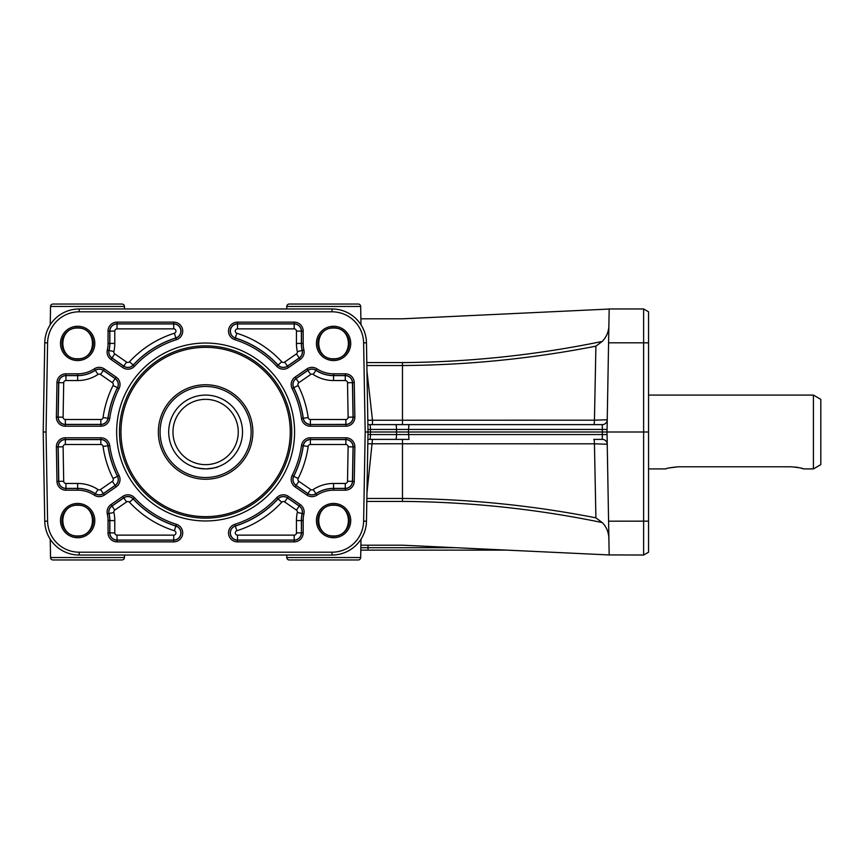 <?xml version="1.0" encoding="UTF-8"?>
<svg xmlns="http://www.w3.org/2000/svg" width="864" height="864" viewBox="0 0 864 864"><rect width="100%" height="100%" fill="white"/><g stroke="black" fill="none" stroke-linecap="round" stroke-linejoin="round"><path stroke-width="1.3" d="M820.8 464.648L820.8 399.352L813.413 395.086L813.413 468.914L820.8 464.648M666.468 468.688L665.777 468.914C666.5 468.223 670.604 467.521 678.078 466.798L668.93 467.986M678.078 466.798L791.273 466.798C798.746 467.521 802.85 468.223 803.574 468.914L813.413 468.914M802.883 468.688L800.42 467.986M798.25 467.489L795.42 467.046M197.208 467.942L198.526 468.223M201.701 468.698L205.61 468.914C198.137 468.223 194.033 467.521 193.309 466.798L194.357 467.154M209.52 468.698L212.695 468.223M214.013 467.942L217.912 466.798C217.188 467.521 213.084 468.223 205.61 468.914M160.088 432A45.522 45.522 0 0 0 205.61 477.522A45.522 45.522 0 0 0 251.132 432A45.522 45.522 0 0 0 205.61 386.478A45.522 45.522 0 0 0 160.088 432M158.36 432A47.25 47.25 0 0 0 205.61 479.25A47.25 47.25 0 0 0 252.86 432A47.25 47.25 0 0 0 205.61 384.75A47.25 47.25 0 0 0 158.36 432M168.696 432A36.914 36.914 0 0 0 205.61 468.914A36.914 36.914 0 0 0 242.525 432A36.914 36.914 0 0 0 205.61 395.086A36.914 36.914 0 0 0 168.696 432M213.451 468.072L216.864 467.154M214.78 467.748L213.106 468.148M197.77 468.072L193.309 466.798M196.441 467.748L198.115 468.148M238.259 432A32.648 32.648 0 0 0 205.61 399.352A32.648 32.648 0 0 0 172.962 432A32.648 32.648 0 0 0 205.61 464.648A32.648 32.648 0 0 0 238.259 432M291.74 432A86.13 86.13 0 0 1 205.61 518.13A86.13 86.13 0 0 1 119.48 432A86.13 86.13 0 0 1 205.61 345.87A86.13 86.13 0 0 1 291.74 432M294.581 432A88.97 88.97 0 0 1 205.61 520.97A88.97 88.97 0 0 1 116.64 432A88.97 88.97 0 0 1 205.61 343.03A88.97 88.97 0 0 1 294.581 432M57.046 320.868A31.612 31.612 0 0 1 79.207 311.807L332.014 311.807A31.612 31.612 0 0 1 363.625 342.857L365.18 432L363.625 521.143A31.612 31.612 0 0 1 332.014 552.193L79.207 552.193A31.612 31.612 0 0 1 47.596 521.143L46.04 432L47.596 342.857A31.612 31.612 0 0 1 57.046 320.868M365.18 432L368.021 432L366.466 342.814A34.452 34.452 0 0 0 332.014 308.966L79.207 308.966A34.452 34.452 0 0 0 44.755 342.814L43.2 432L44.755 521.186A34.452 34.452 0 0 0 79.207 555.034L332.014 555.034A34.452 34.452 0 0 0 366.466 521.186L368.021 432L396.49 432L396.49 434.549L367.978 434.549M643.626 555.034L648.551 552.193L643.626 555.034L608.386 554.904L609.174 555.034L607.025 432L608.58 342.814L643.626 342.814L643.626 555.034M506.833 550.12L360.806 550.12M648.551 552.193L648.551 311.807L643.626 308.966L643.626 342.814L648.551 342.857M367.978 429.451L408.478 429.451L408.996 424.613L602.316 424.613A4.925 4.925 0 0 0 607.241 419.785L594.443 420.174L595.901 346.162L602.208 341.442C606.55 336.992 608.774 331.614 608.893 325.318L608.893 325.339M367.891 439.387L408.996 439.387L408.478 432L648.551 432M366.962 492.901L372.481 439.387L402.473 439.387L402.473 443.772L594.443 443.826A4.925 0.648 -90 0 0 593.795 439.387L602.316 439.387A4.925 4.925 0 0 1 607.241 444.215L594.443 443.826L595.901 517.838C532.073 505.332 467.597 498.884 402.473 498.474L366.865 498.474M602.316 424.613L602.316 439.387M607.068 429.451L408.478 429.451L408.478 432L396.49 432L396.49 429.451A4.925 0.68 -90 0 0 396.284 426.028A4.925 0.68 -90 0 0 395.798 424.613L596.376 424.613M395.798 424.613L367.891 424.613M607.068 434.549L396.49 434.549A4.925 0.68 -90 0 1 396.284 437.972A4.925 0.68 -90 0 1 395.798 439.387M50.544 557.539L124.448 557.539A2.462 2.462 0 0 1 121.986 559.958L53.006 559.958A2.462 2.462 0 0 1 50.544 557.539L50.22 539.222M124.448 306.461L50.544 306.461A2.462 2.462 0 0 1 53.006 304.042L121.986 304.042A2.462 2.462 0 0 1 124.448 306.461L124.492 308.966M323.73 559.958L358.214 559.958A2.462 2.462 0 0 0 360.677 557.539A2.462 2.462 0 0 1 358.214 559.958L289.235 559.958A2.462 2.462 0 0 1 286.772 557.539L286.729 555.034M300.726 559.958L289.235 559.958A2.462 2.462 0 0 1 286.772 557.539L360.677 557.539L361.001 539.222M346.734 304.042L358.214 304.042A2.462 2.462 0 0 1 360.677 306.461L361.001 324.778M323.73 304.042L289.235 304.042A2.462 2.462 0 0 0 286.772 306.461A2.462 2.462 0 0 1 289.235 304.042L358.214 304.042A2.462 2.462 0 0 1 360.677 306.461L286.772 306.461L286.729 308.966M77.652 359.111A15.692 15.692 0 0 1 61.949 343.408A15.692 15.692 0 0 1 77.652 327.715A15.692 15.692 0 0 1 93.344 343.408A15.692 15.692 0 0 1 77.652 359.111M77.652 326.268A17.15 17.15 0 0 0 60.502 343.408A17.15 17.15 0 0 0 77.652 360.558A17.15 17.15 0 0 0 94.802 343.408A17.15 17.15 0 0 0 77.652 326.268M77.652 328.039C57.91 327.294 57.91 359.521 77.652 358.776C97.394 359.521 97.394 327.294 77.652 328.039M333.569 359.111A15.692 15.692 0 0 1 317.876 343.408A15.692 15.692 0 0 1 333.569 327.715A15.692 15.692 0 0 1 349.272 343.408A15.692 15.692 0 0 1 333.569 359.111M333.569 326.268A17.15 17.15 0 0 0 316.418 343.408A17.15 17.15 0 0 0 333.569 360.558A17.15 17.15 0 0 0 350.719 343.408A17.15 17.15 0 0 0 333.569 326.268M333.569 328.039C313.826 327.294 313.826 359.521 333.569 358.776C353.311 359.521 353.311 327.294 333.569 328.039M77.652 536.285A15.692 15.692 0 0 1 61.949 520.592A15.692 15.692 0 0 1 77.652 504.889A15.692 15.692 0 0 1 93.344 520.592A15.692 15.692 0 0 1 77.652 536.285M77.652 503.442A17.15 17.15 0 0 0 60.502 520.592A17.15 17.15 0 0 0 77.652 537.732A17.15 17.15 0 0 0 94.802 520.592A17.15 17.15 0 0 0 77.652 503.442M77.652 505.224C57.91 504.479 57.91 536.706 77.652 535.961C97.394 536.706 97.394 504.479 77.652 505.224M333.569 536.285A15.692 15.692 0 0 1 317.876 520.592A15.692 15.692 0 0 1 333.569 504.889A15.692 15.692 0 0 1 349.272 520.592A15.692 15.692 0 0 1 333.569 536.285M333.569 503.442A17.15 17.15 0 0 0 316.418 520.592A17.15 17.15 0 0 0 333.569 537.732A17.15 17.15 0 0 0 350.719 520.592A17.15 17.15 0 0 0 333.569 503.442M333.569 505.224C313.826 504.479 313.826 536.706 333.569 535.961C353.311 536.706 353.311 504.479 333.569 505.224M648.551 311.807L643.626 308.966L609.174 308.966L608.58 342.814M360.893 545.195L402.473 545.195L609.174 554.947A14.764 13.392 179 0 1 609.174 555.034L608.18 554.893M608.18 309.107L609.174 308.966A14.764 13.392 1 0 1 609.174 309.053L402.473 318.805L360.893 318.805M367.816 443.794L402.473 443.772L402.473 501.412C469.757 501.908 536.328 508.95 602.208 522.558L595.901 517.838L602.208 522.558C606.42 526.716 608.645 532.094 608.893 538.682M366.865 365.526L402.473 365.526C467.597 365.116 532.073 358.668 595.901 346.162L594.443 420.174A4.925 0.648 90 0 1 593.795 424.613L372.481 424.613L372.481 420.228L367.816 420.206M596.376 420.174L372.481 420.228L366.962 371.099M402.473 424.613L402.473 362.588C469.757 362.092 536.328 355.05 602.208 341.442L595.901 346.162M609.174 308.966L608.386 309.096M310.392 426.211L310.392 424.505A7.268 7.268 0 0 1 303.188 418.252A98.539 98.539 0 0 0 293.663 387.763A7.268 7.268 0 0 1 296.028 378.518L307.822 370.354A7.268 7.268 0 0 1 315.954 370.246A32.098 32.098 0 0 0 333.569 375.516L345.276 375.516A7.268 7.268 0 0 1 352.544 382.655L353.149 417.107A7.268 7.268 0 0 1 345.87 424.505L310.392 424.505L345.87 424.397A7.171 7.171 0 0 0 353.041 417.107L352.436 382.655L347.522 382.741L348.116 417.193L351.572 417.139L354.845 417.074L354.251 382.633A8.975 8.975 0 0 0 345.276 373.81L333.569 373.81A30.391 30.391 0 0 1 316.894 368.82A8.975 8.975 0 0 0 306.86 368.95L295.056 377.114A8.975 8.975 0 0 0 292.14 388.53A96.833 96.833 0 0 1 301.504 418.489A8.975 8.975 0 0 0 310.392 426.211L345.87 426.211A8.975 8.975 0 0 0 354.845 417.074M104.36 368.95L103.399 370.354L115.193 378.518A7.268 7.268 0 0 1 117.558 387.763A98.539 98.539 0 0 0 108.032 418.252A7.268 7.268 0 0 1 100.829 424.505L65.351 424.505A7.268 7.268 0 0 1 58.072 417.107L58.676 382.655A7.268 7.268 0 0 1 65.945 375.516L77.652 375.516A32.098 32.098 0 0 0 95.267 370.246A7.268 7.268 0 0 1 103.399 370.354L103.334 370.44A7.171 7.171 0 0 0 95.321 370.332A32.206 32.206 0 0 1 77.652 375.624L65.945 375.624A7.171 7.171 0 0 0 58.784 382.655L58.18 417.107A7.171 7.171 0 0 0 65.351 424.397L100.829 424.397A7.171 7.171 0 0 0 107.924 418.23A98.647 98.647 0 0 1 117.461 387.72A7.171 7.171 0 0 0 115.139 378.605L103.334 370.44L100.537 374.479L112.342 382.655A2.246 2.246 0 0 1 113.065 385.506A103.572 103.572 0 0 0 103.054 417.55A2.246 2.246 0 0 1 100.829 419.483L65.351 419.483L65.351 426.211L100.829 426.211A8.975 8.975 0 0 0 109.717 418.489A96.833 96.833 0 0 1 119.081 388.53A8.975 8.975 0 0 0 116.165 377.114L104.36 368.95A8.975 8.975 0 0 0 94.327 368.82A30.391 30.391 0 0 1 77.652 373.81L65.945 373.81A8.975 8.975 0 0 0 56.97 382.633L56.376 417.074A8.975 8.975 0 0 0 65.351 426.211M94.327 495.18L95.267 493.754A32.098 32.098 0 0 0 77.652 488.484L65.945 488.484A7.268 7.268 0 0 1 58.676 481.345L58.072 446.893A7.268 7.268 0 0 1 65.351 439.495L100.829 439.495A7.268 7.268 0 0 1 108.032 445.748A98.539 98.539 0 0 0 117.558 476.237A7.268 7.268 0 0 1 115.193 485.482L103.399 493.646A7.268 7.268 0 0 1 95.267 493.754L95.321 493.668A7.171 7.171 0 0 0 103.334 493.56L115.139 485.395A7.171 7.171 0 0 0 117.461 476.28A98.647 98.647 0 0 1 107.924 445.77A7.171 7.171 0 0 0 100.829 439.603L65.351 439.603A7.171 7.171 0 0 0 58.18 446.893L58.784 481.345A7.171 7.171 0 0 0 65.945 488.376L77.652 488.376A32.206 32.206 0 0 1 95.321 493.668L98.021 489.553A37.13 37.13 0 0 0 77.652 483.462L65.945 483.462L65.945 490.19L77.652 490.19A30.391 30.391 0 0 1 94.327 495.18A8.975 8.975 0 0 0 104.36 495.05L116.165 486.886A8.975 8.975 0 0 0 119.081 475.47A96.833 96.833 0 0 1 109.717 445.511A8.975 8.975 0 0 0 100.829 437.789L65.351 437.789A8.975 8.975 0 0 0 56.376 446.926L56.97 481.367A8.975 8.975 0 0 0 65.945 490.19M301.504 445.511L303.188 445.748A7.268 7.268 0 0 1 310.392 439.495L345.87 439.495A7.268 7.268 0 0 1 353.149 446.893L352.544 481.345A7.268 7.268 0 0 1 345.276 488.484L333.569 488.484A32.098 32.098 0 0 0 315.954 493.754A7.268 7.268 0 0 1 307.822 493.646L296.028 485.482A7.268 7.268 0 0 1 293.663 476.237A98.539 98.539 0 0 0 303.188 445.748L303.296 445.77A98.647 98.647 0 0 1 293.76 476.28A7.171 7.171 0 0 0 296.082 485.395L307.886 493.56A7.171 7.171 0 0 0 315.9 493.668A32.206 32.206 0 0 1 333.569 488.376L345.276 488.376A7.171 7.171 0 0 0 352.436 481.345L353.041 446.893A7.171 7.171 0 0 0 345.87 439.603L310.392 439.603A7.171 7.171 0 0 0 303.296 445.77L308.167 446.45A2.246 2.246 0 0 1 310.392 444.517L345.87 444.517L345.87 437.789L310.392 437.789A8.975 8.975 0 0 0 301.504 445.511A96.833 96.833 0 0 1 292.14 475.47A8.975 8.975 0 0 0 295.056 486.886L306.86 495.05A8.975 8.975 0 0 0 316.894 495.18A30.391 30.391 0 0 1 333.569 490.19L345.276 490.19A8.975 8.975 0 0 0 354.251 481.367L354.845 446.926A8.975 8.975 0 0 0 345.87 437.789M303.178 532.894L301.471 532.894A7.268 7.268 0 0 1 294.203 540.162L237.503 540.162A7.268 7.268 0 0 1 235.31 525.96A98.539 98.539 0 0 0 278.014 498.852A7.268 7.268 0 0 1 287.496 497.804L299.29 505.969A7.268 7.268 0 0 1 302.249 513.551A32.098 32.098 0 0 0 301.471 520.592L301.471 532.894L301.363 520.592A32.206 32.206 0 0 1 302.152 513.518A7.171 7.171 0 0 0 299.236 506.056L287.431 497.891A7.171 7.171 0 0 0 278.089 498.917A98.647 98.647 0 0 1 235.343 526.057A7.171 7.171 0 0 0 237.503 540.054L294.203 540.054A7.171 7.171 0 0 0 301.363 532.894L296.438 532.894A2.246 2.246 0 0 1 294.203 535.14L237.503 535.14L237.503 541.868L294.203 541.868A8.975 8.975 0 0 0 303.178 532.894L303.178 520.592A30.391 30.391 0 0 1 303.912 513.918A8.975 8.975 0 0 0 300.262 504.576L288.457 496.4A8.975 8.975 0 0 0 276.761 497.686A96.833 96.833 0 0 1 234.803 524.329A8.975 8.975 0 0 0 237.503 541.868M234.803 339.671L235.31 338.04A7.268 7.268 0 0 1 237.503 323.838L294.203 323.838A7.268 7.268 0 0 1 301.471 331.106L301.471 343.408A32.098 32.098 0 0 0 302.249 350.449A7.268 7.268 0 0 1 299.29 358.031L287.496 366.196A7.268 7.268 0 0 1 278.014 365.148A98.539 98.539 0 0 0 235.31 338.04L235.343 337.943A98.647 98.647 0 0 1 278.089 365.083A7.171 7.171 0 0 0 287.431 366.109L299.236 357.944A7.171 7.171 0 0 0 302.152 350.482A32.206 32.206 0 0 1 301.363 343.408L301.363 331.106A7.171 7.171 0 0 0 294.203 323.946L237.503 323.946A7.171 7.171 0 0 0 235.343 337.943L236.833 333.245A2.246 2.246 0 0 1 237.503 328.86L294.203 328.86L294.203 322.132L237.503 322.132A8.975 8.975 0 0 0 234.803 339.671A96.833 96.833 0 0 1 276.761 366.314A8.975 8.975 0 0 0 288.457 367.6L300.262 359.424A8.975 8.975 0 0 0 303.912 350.082A30.391 30.391 0 0 1 303.178 343.408L303.178 331.106A8.975 8.975 0 0 0 294.203 322.132M134.46 366.314L133.207 365.148A7.268 7.268 0 0 1 123.725 366.196L111.92 358.031A7.268 7.268 0 0 1 108.972 350.449A32.098 32.098 0 0 0 109.75 343.408L109.75 331.106A7.268 7.268 0 0 1 117.018 323.838L173.718 323.838A7.268 7.268 0 0 1 175.91 338.04A98.539 98.539 0 0 0 133.207 365.148L133.132 365.083A98.647 98.647 0 0 1 175.878 337.943A7.171 7.171 0 0 0 173.718 323.946L117.018 323.946A7.171 7.171 0 0 0 109.858 331.106L109.858 343.408A32.206 32.206 0 0 1 109.069 350.482A7.171 7.171 0 0 0 111.985 357.944L123.79 366.109A7.171 7.171 0 0 0 133.132 365.083L129.514 361.746A2.246 2.246 0 0 1 126.587 362.07L114.782 353.894L110.959 359.424L122.753 367.6A8.975 8.975 0 0 0 134.46 366.314A96.833 96.833 0 0 1 176.418 339.671A8.975 8.975 0 0 0 173.718 322.132L117.018 322.132A8.975 8.975 0 0 0 108.043 331.106L108.043 343.408A30.391 30.391 0 0 1 107.309 350.082A8.975 8.975 0 0 0 110.959 359.424M107.309 513.918L108.972 513.551A7.268 7.268 0 0 1 111.92 505.969L123.725 497.804A7.268 7.268 0 0 1 133.207 498.852A98.539 98.539 0 0 0 175.91 525.96A7.268 7.268 0 0 1 173.718 540.162L117.018 540.162A7.268 7.268 0 0 1 109.75 532.894L109.75 520.592A32.098 32.098 0 0 0 108.972 513.551L109.069 513.518A32.206 32.206 0 0 1 109.858 520.592L109.858 532.894A7.171 7.171 0 0 0 117.018 540.054L173.718 540.054A7.171 7.171 0 0 0 175.878 526.057A98.647 98.647 0 0 1 133.132 498.917A7.171 7.171 0 0 0 123.79 497.891L111.985 506.056A7.171 7.171 0 0 0 109.069 513.518L113.875 512.438A2.246 2.246 0 0 1 114.782 510.106L126.587 501.93L122.753 496.4L110.959 504.576A8.975 8.975 0 0 0 107.309 513.918A30.391 30.391 0 0 1 108.043 520.592L108.043 532.894A8.975 8.975 0 0 0 117.018 541.868L173.718 541.868A8.975 8.975 0 0 0 176.418 524.329A96.833 96.833 0 0 1 134.46 497.686A8.975 8.975 0 0 0 122.753 496.4M43.2 432L46.04 432M120.96 432A84.65 84.65 0 0 0 205.61 516.65A84.65 84.65 0 0 0 290.261 432A84.65 84.65 0 0 0 205.61 347.35A84.65 84.65 0 0 0 120.96 432M79.207 308.966L79.207 311.807M366.466 342.814L363.625 342.857M455.566 547.7L368.021 547.7L368.021 550.12M368.021 545.195L368.021 547.7L360.85 547.7M110.959 504.576L114.782 510.106M108.043 520.592L114.782 520.592A37.13 37.13 0 0 0 113.875 512.438M108.043 532.894L114.782 532.894L114.782 520.592M126.587 501.93A2.246 2.246 0 0 1 129.514 502.254A103.572 103.572 0 0 0 174.388 530.755A2.246 2.246 0 0 1 173.718 535.14L117.018 535.14L117.018 541.868M173.718 535.14L173.718 541.868M122.753 367.6L126.587 362.07M114.782 353.894A2.246 2.246 0 0 1 113.875 351.562A37.13 37.13 0 0 0 114.782 343.408L114.782 331.106L108.043 331.106M114.782 343.408L108.043 343.408M173.718 322.132L173.718 328.86A2.246 2.246 0 0 1 174.388 333.245A103.572 103.572 0 0 0 129.514 361.746M114.782 331.106A2.246 2.246 0 0 1 117.018 328.86L173.718 328.86M117.018 328.86L117.018 322.132M237.503 322.132L237.503 328.86M294.203 328.86A2.246 2.246 0 0 1 296.438 331.106L296.438 343.408L303.178 343.408M296.438 331.106L303.178 331.106M288.457 367.6L284.634 362.07A2.246 2.246 0 0 1 281.707 361.746A103.572 103.572 0 0 0 236.833 333.245M296.438 343.408A37.13 37.13 0 0 0 297.346 351.562A2.246 2.246 0 0 1 296.438 353.894L284.634 362.07M296.438 353.894L300.262 359.424M294.203 541.868L294.203 535.14M303.178 520.592L296.438 520.592L296.438 532.894M237.503 535.14A2.246 2.246 0 0 1 236.833 530.755A103.572 103.572 0 0 0 281.707 502.254A2.246 2.246 0 0 1 284.634 501.93L296.438 510.106L300.262 504.576M284.634 501.93L288.457 496.4M310.392 437.789L310.392 444.517M345.87 444.517A2.246 2.246 0 0 1 348.116 446.807L347.522 481.259L354.251 481.367M348.116 446.807L354.845 446.926M347.522 481.259A2.246 2.246 0 0 1 345.276 483.462L333.569 483.462L333.569 490.19M345.276 483.462L345.276 490.19M295.056 486.886L298.879 481.345A2.246 2.246 0 0 1 298.156 478.494A103.572 103.572 0 0 0 308.167 446.45M306.86 495.05L310.684 489.521L298.879 481.345M77.652 490.19L77.652 483.462M65.945 483.462A2.246 2.246 0 0 1 63.698 481.259L63.104 446.807L56.376 446.926M63.698 481.259L56.97 481.367M104.36 495.05L100.537 489.521A2.246 2.246 0 0 1 98.021 489.553M116.165 486.886L112.342 481.345L100.537 489.521M63.104 446.807A2.246 2.246 0 0 1 65.351 444.517L100.829 444.517L100.829 437.789M65.351 444.517L65.351 437.789M116.165 377.114L112.342 382.655M100.829 419.483L100.829 426.211M77.652 373.81L77.652 380.538A37.13 37.13 0 0 0 98.021 374.447A2.246 2.246 0 0 1 100.537 374.479M65.945 373.81L65.945 380.538L77.652 380.538M65.351 419.483A2.246 2.246 0 0 1 63.104 417.193L63.698 382.741L56.97 382.633M63.104 417.193L56.376 417.074M348.116 417.193A2.246 2.246 0 0 1 345.87 419.483L310.392 419.483L310.392 424.397A7.171 7.171 0 0 1 303.296 418.23L301.504 418.489M345.87 419.483L345.87 426.211M354.251 382.633L352.436 382.655A7.171 7.171 0 0 0 345.276 375.624L345.276 380.538A2.246 2.246 0 0 1 347.522 382.741M345.276 373.81L345.276 375.624L333.569 375.624L333.569 380.538L345.276 380.538M333.569 373.81L333.569 375.624A32.206 32.206 0 0 1 315.9 370.332A7.171 7.171 0 0 0 307.886 370.44L310.684 374.479A2.246 2.246 0 0 1 313.2 374.447A37.13 37.13 0 0 0 333.569 380.538M310.392 419.483A2.246 2.246 0 0 1 308.167 417.55A103.572 103.572 0 0 0 298.156 385.506A2.246 2.246 0 0 1 298.879 382.655L310.684 374.479M298.879 382.655L296.082 378.605A7.171 7.171 0 0 0 293.76 387.72A98.647 98.647 0 0 1 303.296 418.23L308.167 417.55M332.014 552.193L332.014 555.034M47.596 521.143L44.755 521.186M648.551 521.143L608.58 521.186M369.76 439.387A4.925 0.68 -90 0 0 370.246 437.972A4.925 0.68 -90 0 0 370.451 434.549L370.451 429.451A4.925 0.68 -90 0 0 370.246 426.028A4.925 0.68 -90 0 0 369.76 424.613M402.473 362.588L366.811 362.588M366.811 501.412L402.473 501.412M79.207 552.193L79.207 555.034M363.625 521.143L366.466 521.186M292.14 388.53L298.156 385.506M306.86 368.95L307.886 370.44L296.082 378.605L295.056 377.114M316.894 368.82L313.2 374.447M63.698 382.741A2.246 2.246 0 0 1 65.945 380.538M94.327 368.82L98.021 374.447M103.054 417.55L109.717 418.489M113.065 385.506L119.081 388.53M100.829 444.517A2.246 2.246 0 0 1 103.054 446.45A103.572 103.572 0 0 0 113.065 478.494A2.246 2.246 0 0 1 112.342 481.345M119.081 475.47L113.065 478.494M109.717 445.511L103.054 446.45M333.569 483.462A37.13 37.13 0 0 0 313.2 489.553A2.246 2.246 0 0 1 310.684 489.521M292.14 475.47L298.156 478.494M316.894 495.18L313.2 489.553M296.438 510.106A2.246 2.246 0 0 1 297.346 512.438A37.13 37.13 0 0 0 296.438 520.592M303.912 513.918L297.346 512.438M281.707 502.254L276.761 497.686M236.833 530.755L234.803 524.329M276.761 366.314L281.707 361.746M297.346 351.562L303.912 350.082M176.418 339.671L174.388 333.245M113.875 351.562L107.309 350.082M117.018 535.14A2.246 2.246 0 0 1 114.782 532.894M174.388 530.755L176.418 524.329M129.514 502.254L134.46 497.686M332.014 308.966L332.014 311.807M44.755 342.814L47.596 342.857M648.551 468.914L665.777 468.914M50.544 306.461L50.22 324.778M124.448 557.539L124.492 555.034M648.551 395.086L813.413 395.086"/></g></svg>
